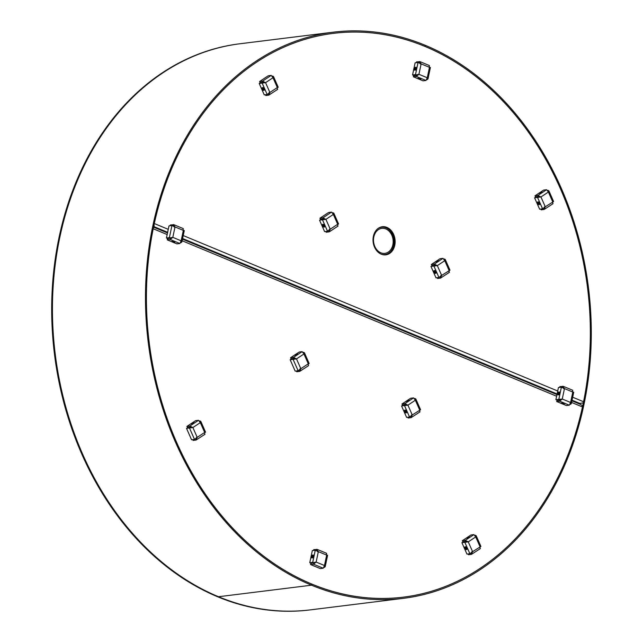 <?xml version="1.0" encoding="UTF-8"?>
<svg xmlns="http://www.w3.org/2000/svg" width="643" height="643" viewBox="0 0 643 643"><rect width="100%" height="100%" fill="white"/><g stroke="black" fill="none" stroke-linecap="round" stroke-linejoin="round"><path stroke-width="0.96" d="M381.966 226.778A14.162 11.011 -97.1 0 1 394.038 245.321A14.162 11.011 -97.1 0 1 385.446 254.877M373.374 236.343A14.162 11.011 -97.1 0 1 382.336 226.73A14.162 11.011 -97.1 0 1 394.778 245.224A14.162 11.011 -97.1 0 1 385.816 254.837A14.162 11.011 -97.1 0 1 373.374 236.343M168.265 229.342L154.296 223.547A284.061 220.903 -97.1 0 1 333.412 33.356A284.061 220.903 -97.1 0 1 583.563 401.738L583.137 402.888L579.849 403.418L577.044 402.944M154.039 224.761L154.127 226.698L153.709 224.712M154.4 227.493L154.127 226.698L167.638 232.308M571.916 400.814L580.677 404.447L582.51 405.862L582.47 406.955A284.061 220.903 -97.1 0 1 403.354 597.146A284.061 220.903 -97.1 0 1 153.203 228.755L153.211 228.723M153.468 227.759L153.974 227.445L153.412 227.735M311.734 584.077A284.061 220.903 -97.1 0 1 153.741 226.151A284.061 220.903 -97.1 0 1 333.412 33.356A284.061 220.903 -97.1 0 1 425.031 46.425L425.272 45.307A285.243 221.819 -97.1 0 1 583.916 404.72A285.243 221.819 -97.1 0 1 403.499 598.32A285.243 221.819 -97.1 0 1 311.501 585.194A285.243 221.819 -97.1 0 1 152.849 225.781A285.243 221.819 -97.1 0 1 333.267 32.182A285.243 221.819 -97.1 0 1 425.272 45.307L425.031 46.425A284.061 220.903 -97.1 0 1 583.024 404.351A284.061 220.903 -97.1 0 1 403.354 597.146A284.061 220.903 -97.1 0 1 311.734 584.077L311.501 585.194L311.734 584.077M403.499 598.32L309.733 609.95A285.243 221.819 -97.1 0 1 81.983 454.497L82.722 454.4L81.983 454.497A285.243 221.819 -97.1 0 1 162.438 72.739L163.169 72.643A285.243 221.819 -97.1 0 0 82.722 454.4A285.243 221.819 -97.1 0 0 310.465 609.861A285.243 221.819 -97.1 0 1 218.467 596.736A285.243 221.819 -97.1 0 1 59.815 237.315A285.243 221.819 -97.1 0 1 240.241 43.724L333.267 32.182M218.467 596.736L311.501 585.194L218.467 596.736M392.849 244.822A12.587 9.79 -97.1 0 1 384.892 253.366A12.587 9.79 -97.1 0 1 373.824 236.929A12.587 9.79 -97.1 0 1 381.789 228.378A12.587 9.79 -97.1 0 1 392.849 244.822M377.698 228.763A13.768 10.706 -97.1 0 1 381.645 227.212A13.768 10.706 -97.1 0 1 393.741 245.192A13.768 10.706 -97.1 0 1 385.036 254.54A13.768 10.706 -97.1 0 1 380.825 254.001M414.992 70.208A1.575 0.908 -67.5 0 0 416.222 68.833A1.575 0.908 -67.5 0 0 415.908 67.266A1.575 0.908 -67.5 0 0 415.619 67.234A1.575 0.908 -67.5 0 0 414.381 68.608A1.575 0.908 -67.5 0 0 414.703 70.175A1.575 0.908 -67.5 0 0 414.992 70.208M420.868 79.129L418.143 78.309L420.868 79.129M429.138 65.57L429.452 67.338L421.133 63.882L418.931 74.307L416.31 76.445L416.543 75.327L418.931 74.307L413.441 75.344L412.549 74.966L415.499 74.604L418.054 62.475L421.133 63.882L419.445 61.551L418.826 62.717M416.391 74.974L418.271 74.387M418.054 62.475L415.113 62.837L412.549 74.966M416.262 67.676A1.575 0.908 -67.5 0 0 415.241 70.135M426.92 79.346L427.989 78.944L427.257 77.763L425.996 80.463L423.054 80.825L413.361 76.806L413.602 75.689L416.543 75.327M425.996 80.463L416.31 76.445L413.361 76.806M418.931 74.307L427.257 77.763L429.452 67.338L429.95 67.411M427.386 79.539L426.799 79.611M429.436 65.57L420.016 61.656L416.503 61.913L416.342 62.684M420.393 63.97L419.212 62.668L419.879 62.942M436.107 262.119L438.614 260.777L436.107 262.119M435.568 273.347A1.575 0.924 -123.5 0 0 435.817 273.259A1.575 0.924 -123.5 0 0 435.833 271.627A1.575 0.924 -123.5 0 0 434.33 270.542A1.575 0.924 -123.5 0 0 434.081 270.631A1.575 0.924 -123.5 0 0 434.065 272.262A1.575 0.924 -123.5 0 0 435.568 273.347M449.425 272.319L440.503 278.122L441.661 275.429L449.578 270.43L449.095 270.502L444.763 260.688L437.328 265.615L433.904 266.049L434.7 265.519L437.328 265.615L434.314 264.096L434.781 265.149L431.831 265.511L431.373 264.466L434.314 264.096L442.971 258.365L444.763 260.688L445.245 259.442L444.144 259.266M436.782 265.68L434.781 265.149M442.971 258.365L440.029 258.727L431.373 264.466M437.328 265.615L441.661 275.429L438.944 277.471L436.002 277.84L430.955 266.411L434.7 265.519M438.944 277.471L433.904 266.049L430.955 266.411M434.604 270.558A1.575 0.924 -123.5 0 0 436.091 272.801M449.095 270.502L449.16 272.383M437.208 277.688L437.561 278.483L440.503 278.122L440.334 276.924M440.584 276.707L440.037 277.069L440.921 275.517M440.037 277.069L439.523 277.133M444.53 259.008L444 259.073M324.16 227.1A1.575 0.924 -123.5 0 0 324.41 227.003A1.575 0.924 -123.5 0 0 324.426 225.371A1.575 0.924 -123.5 0 0 322.915 224.294A1.575 0.924 -123.5 0 0 322.665 224.383A1.575 0.924 -123.5 0 0 322.649 226.014A1.575 0.924 -123.5 0 0 324.16 227.1M338.017 226.071L329.578 231.665L329.087 231.866L330.245 229.181L327.528 231.223L324.586 231.584L319.547 220.163L323.284 219.271L325.913 219.367L322.899 217.848L323.365 218.901L320.423 219.263L319.957 218.21L322.899 217.848L331.555 212.11L333.347 214.432L333.83 213.195L332.728 213.018M323.284 219.271L322.489 219.802L325.913 219.367L330.245 229.181L337.679 224.254L337.752 226.135M325.366 219.432L323.365 218.901M327.528 231.223L322.489 219.802L319.547 220.163M323.196 224.311A1.575 0.924 -123.5 0 0 324.683 226.553M325.792 231.44L326.146 232.236L329.087 231.866L328.927 230.676M329.168 230.459L328.629 230.821L329.505 229.27M328.629 230.821L328.107 230.885M337.679 224.254L338.162 224.182L337.679 224.254L333.347 214.432L325.913 219.367M338.491 224.005L337.8 224.423M333.114 212.761L332.584 212.825M331.555 212.11L328.613 212.479L319.957 218.21M295.29 355.402L297.789 354.068L295.29 355.402M308.608 365.61L299.686 371.405L300.836 368.72L308.278 363.793L308.753 363.721L308.278 363.793L308.343 365.674M296.391 370.979L296.736 371.775L299.686 371.405L299.517 370.215M299.767 369.998L299.22 370.36L300.104 368.809M299.22 370.36L298.706 370.416M308.278 363.793L303.946 353.971L296.503 358.907L293.087 359.341L293.883 358.81L296.503 358.907L293.497 357.387L290.548 357.749L299.204 352.018L302.154 351.649L303.946 353.971L304.42 352.734L303.327 352.557M309.082 363.544L308.391 363.962M303.713 352.3L303.183 352.364M295.957 358.971L293.955 358.44L291.014 358.802L290.548 357.749M302.154 351.649L293.497 357.387L293.955 358.44M296.503 358.907L300.836 368.72L298.127 370.762L295.177 371.124L290.138 359.702L293.883 358.81M298.127 370.762L293.087 359.341L290.138 359.702M406.706 401.658L409.205 400.316L406.706 401.658M406.167 412.886A1.575 0.924 -123.5 0 0 406.416 412.79A1.575 0.924 -123.5 0 0 406.432 411.166A1.575 0.924 -123.5 0 0 404.929 410.081A1.575 0.924 -123.5 0 0 404.68 410.17A1.575 0.924 -123.5 0 0 404.664 411.801A1.575 0.924 -123.5 0 0 406.167 412.886M420.024 411.858L411.102 417.661L412.251 414.968L420.168 409.969L419.694 410.041L415.362 400.227L407.919 405.154L404.495 405.588L405.299 405.058L407.919 405.154L404.913 403.635L401.963 404.005L410.62 398.266L413.57 397.896L415.362 400.227L415.836 398.981L414.735 398.805M420.498 409.792L419.807 410.21M415.129 398.547L414.598 398.612M407.373 405.219L405.371 404.688L402.43 405.05L401.963 404.005M413.57 397.896L404.913 403.635L405.371 404.688M407.919 405.154L412.251 414.968L409.543 417.01L406.593 417.379L401.553 405.95L405.299 405.058M409.543 417.01L404.495 405.588L401.553 405.95M405.203 410.097A1.575 0.924 -123.5 0 0 406.689 412.34M419.694 410.041L419.758 411.922M407.799 417.227L408.152 418.022L411.102 417.661L410.941 416.455M411.174 416.246L410.636 416.608L411.52 415.056M410.636 416.608L410.121 416.672M163.169 72.643A285.243 221.819 -97.1 0 1 240.241 43.724L239.501 43.812A285.243 221.819 -97.1 0 0 162.438 72.739L163.169 72.643M263.807 90.382A1.575 0.924 -123.5 0 0 264.064 90.293A1.575 0.924 -123.5 0 0 264.072 88.662A1.575 0.924 -123.5 0 0 262.569 87.577A1.575 0.924 -123.5 0 0 262.32 87.673A1.575 0.924 -123.5 0 0 262.304 89.305A1.575 0.924 -123.5 0 0 263.807 90.382M277.663 89.361L268.742 95.156L269.899 92.471L267.183 94.513L264.241 94.875L259.201 83.453L259.997 82.923L265.567 82.65L262.553 81.139L263.019 82.191L260.069 82.553L259.611 81.5L262.553 81.139L271.209 75.4L273.002 77.723L273.484 76.477L272.383 76.308M262.939 82.561L262.143 83.092L265.567 82.65L269.899 92.471L277.334 87.536L277.398 89.425M265.02 82.722L263.019 82.191M267.183 94.513L262.143 83.092L259.201 83.453M262.85 87.593A1.575 0.924 -123.5 0 0 264.329 89.843M265.446 94.73L265.8 95.526L268.742 95.156L268.581 93.966M268.822 93.749L268.276 94.103L269.16 92.56M268.276 94.103L267.761 94.167M277.334 87.536L277.816 87.472L277.334 87.536L273.002 77.723L265.567 82.65M278.146 87.287L277.454 87.713M272.769 76.051L272.238 76.115M271.209 75.4L268.268 75.77L259.611 81.5M174.751 242.178L172.019 241.358L174.751 242.178M180.804 242.395L181.873 241.985L181.141 240.812L179.879 243.512L176.929 243.874L167.244 239.855L167.477 238.738L172.814 237.355L167.325 238.384L166.433 238.014L169.382 237.653L171.938 225.516L175.017 226.931L173.329 224.592L172.71 225.757M170.427 238.368L170.194 239.485L172.814 237.355L181.141 240.812L183.335 230.387L184.107 230.507M179.879 243.512L170.194 239.485L167.244 239.855M181.27 242.588L180.675 242.66M183.311 228.611L173.899 224.704L170.387 224.962L170.218 225.733M174.277 227.019L173.096 225.709L173.755 225.99M183.014 228.619L183.335 230.387L175.017 226.931L172.814 237.355M170.274 238.023L172.155 237.436M171.938 225.516L168.988 225.886L166.433 238.014M191.67 424.05L194.17 422.708L191.67 424.05M204.988 434.258L196.059 440.053L197.216 437.369L204.659 432.434L205.133 432.369L204.659 432.434L204.723 434.322M192.763 439.619L193.117 440.423L196.059 440.053L195.898 438.864M196.139 438.647L195.601 439L196.477 437.457M195.601 439L195.086 439.065M204.659 432.434L200.327 422.62L192.884 427.547L189.46 427.981L190.256 427.458L192.884 427.547L189.87 426.036L186.928 426.397L195.585 420.659L198.534 420.297L200.327 422.62L200.801 421.374L199.7 421.205M200.094 420.94L199.563 421.012M192.337 427.619L190.336 427.081L187.394 427.45L186.928 426.397M198.534 420.297L189.87 426.036L190.336 427.081M192.884 427.547L197.216 437.369L194.507 439.41L191.558 439.772L186.518 428.351L190.256 427.458M194.507 439.41L189.46 427.981L186.518 428.351M312.201 557.971A1.575 0.908 -67.5 0 0 313.438 556.589A1.575 0.908 -67.5 0 0 313.117 555.022A1.575 0.908 -67.5 0 0 312.828 554.989A1.575 0.908 -67.5 0 0 311.598 556.364A1.575 0.908 -67.5 0 0 311.911 557.931A1.575 0.908 -67.5 0 0 312.201 557.971M326.347 553.326L326.668 555.094L327.158 555.166M327.134 555.158L326.716 554.981M324.136 567.102L325.205 566.7L324.474 565.519L323.212 568.219L320.262 568.589L310.577 564.562L310.81 563.445L316.147 562.062L310.657 563.099L309.765 562.729L312.715 562.36L315.271 550.231L318.341 551.638L316.661 549.307L316.043 550.472M324.602 567.295L324.008 567.375M326.644 553.326L317.232 549.419L313.712 549.669L313.551 550.44M317.61 551.734L316.428 550.424L317.087 550.697M313.607 562.729L315.488 562.151M315.271 550.231L312.321 550.593L309.765 562.729M313.471 555.431A1.575 0.908 -67.5 0 0 312.45 557.891M313.76 563.083L313.519 564.2L316.147 562.062L324.474 565.519L326.668 555.094L318.341 551.638L316.147 562.062M323.212 568.219L313.519 564.2L310.577 564.562M467.051 538.368L469.551 537.026L467.051 538.368M466.513 549.596A1.575 0.924 -123.5 0 0 466.762 549.508A1.575 0.924 -123.5 0 0 466.778 547.876A1.575 0.924 -123.5 0 0 465.275 546.791A1.575 0.924 -123.5 0 0 465.026 546.88A1.575 0.924 -123.5 0 0 465.01 548.511A1.575 0.924 -123.5 0 0 466.513 549.596M480.369 548.575L471.448 554.37L472.597 551.678L480.514 546.679L480.04 546.751L475.707 536.937L468.265 541.864L464.841 542.298L465.645 541.776L468.265 541.864L465.259 540.345L462.309 540.715L470.965 534.976L473.915 534.614L475.707 536.937L476.182 535.691L475.081 535.515M475.474 535.257L474.944 535.322M467.718 541.936L465.717 541.398L462.775 541.768L462.309 540.715M473.915 534.614L465.259 540.345L465.717 541.398M468.265 541.864L472.597 551.678L469.888 553.719L466.939 554.089L461.899 542.668L465.645 541.776M469.888 553.719L464.841 542.298L461.899 542.668M465.548 546.807A1.575 0.924 -123.5 0 0 467.035 549.05M480.04 546.751L480.104 548.632M468.144 553.936L468.498 554.732L471.448 554.37L471.279 553.181M471.528 552.956L470.981 553.318L471.866 551.774M470.981 553.318L470.467 553.382M558.325 394.923A1.575 0.908 -67.5 0 0 559.555 393.548A1.575 0.908 -67.5 0 0 559.241 391.981A1.575 0.908 -67.5 0 0 558.952 391.941A1.575 0.908 -67.5 0 0 557.714 393.315A1.575 0.908 -67.5 0 0 558.036 394.882A1.575 0.908 -67.5 0 0 558.325 394.923M564.2 403.844L561.476 403.024L564.2 403.844M572.463 390.285L572.784 392.053L564.466 388.597L562.263 399.022L559.643 401.152L559.876 400.034L562.263 399.022L555.882 399.681L558.437 387.552L561.387 387.182L564.466 388.597L562.778 386.258L562.159 387.424M572.76 390.277L563.348 386.371L559.836 386.628L559.675 387.399M563.726 388.685L562.545 387.375L563.204 387.657M561.387 387.182L558.831 399.319L559.723 399.689L561.604 399.102M555.882 399.681L559.723 399.689M559.595 392.391A1.575 0.908 -67.5 0 0 558.574 394.85M570.253 404.061L571.322 403.651L570.59 402.478L569.328 405.178L566.387 405.54L556.693 401.521L556.934 400.404L559.876 400.034M569.328 405.178L559.643 401.152L556.693 401.521M562.263 399.022L570.59 402.478L572.784 392.053L573.275 392.117M570.719 404.254L570.124 404.326M539.734 193.471L542.234 192.128L539.734 193.471M539.196 204.699A1.575 0.924 -123.5 0 0 539.445 204.611A1.575 0.924 -123.5 0 0 539.461 202.979A1.575 0.924 -123.5 0 0 537.958 201.894A1.575 0.924 -123.5 0 0 537.709 201.982A1.575 0.924 -123.5 0 0 537.693 203.614A1.575 0.924 -123.5 0 0 539.196 204.699M553.052 203.678L544.123 209.473L545.28 206.781L553.197 201.781L552.723 201.854L548.391 192.04L540.948 196.967L537.524 197.401L538.32 196.879L540.948 196.967L537.934 195.448L538.4 196.501L535.458 196.871L534.992 195.818L537.934 195.448L546.598 189.717L548.391 192.04L548.865 190.794L547.764 190.617M540.401 197.039L538.4 196.501M546.598 189.717L543.648 190.079L534.992 195.818M540.948 196.967L545.28 206.781L542.571 208.822L539.622 209.192L534.582 197.771L538.32 196.879M542.571 208.822L537.524 197.401L534.582 197.771M538.231 201.91A1.575 0.924 -123.5 0 0 539.718 204.153M552.723 201.854L552.787 203.735M540.827 209.039L541.181 209.835L544.123 209.473L543.962 208.284M544.203 208.059L543.665 208.42L544.541 206.877M543.665 208.42L543.15 208.485M548.158 190.36L547.627 190.424M182.604 238.521L557.087 393.974M572.053 400.187L579.849 403.418M183.223 235.555L557.714 391.008M572.672 397.221L583.563 401.738M582.47 406.955L571.579 402.43M556.613 396.225L182.13 240.763M167.164 234.558L153.203 228.755M153.854 227.268L167.501 232.935M182.467 239.148L556.959 394.601M379.82 227.437L381.645 227.212M383.212 254.765L385.036 254.54M430.4 67.499L427.989 78.944M445.245 259.442L449.996 270.205M333.83 213.195L338.58 223.957M304.42 352.734L309.17 363.496M415.836 398.981L420.586 409.744M273.484 76.477L278.234 87.239M184.284 230.548L181.873 241.985M200.801 421.374L205.551 432.136M327.44 555.222L326.7 554.973M327.617 555.255L325.205 566.7M476.182 535.691L480.932 546.454M573.733 392.214L571.322 403.651M548.865 190.794L553.615 201.556"/></g></svg>
